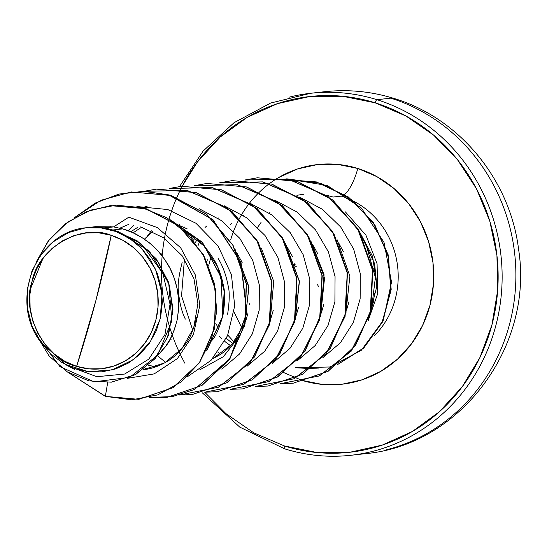 <?xml version="1.0" encoding="UTF-8"?>
<svg xmlns="http://www.w3.org/2000/svg" width="547" height="547" viewBox="0 0 547 547"><rect width="100%" height="100%" fill="white"/><g stroke="black" fill="none" stroke-linecap="round" stroke-linejoin="round"><path stroke-width="0.82" d="M294.183 265.391L295.086 266.095L294.532 264.57L295.756 264.987L294.532 264.57A1.559 0.971 108.6 0 0 295.024 266.081A1.559 0.971 108.6 0 0 295.086 266.095L296.221 266.478M373.622 293.582L374.962 293.452M374.674 271.531L372.705 270.115L374.674 271.531M390.743 98.159A72.847 23.036 -72.7 0 1 394.066 98.474A72.847 23.036 107.3 0 0 390.743 98.159L376.992 99.704L390.743 98.159A182.117 171.129 83.6 0 1 515.876 277.561A182.117 171.129 83.6 0 1 386.517 449.784A182.117 171.129 -96.4 0 0 515.876 277.561A182.117 171.129 -96.4 0 0 390.743 98.159M111.246 235.326L95.862 300.624L76.628 366.353C44.416 359.365 20.854 312.187 32.041 281.548C37.517 249.124 80.525 222.697 111.246 235.326L98.843 232.824L86.241 232.933L73.941 235.648L62.413 240.871L52.088 248.4L43.377 257.945L36.608 269.131L32.041 281.548L29.853 294.696L30.126 308.084L32.854 321.192L37.928 333.52L45.155 344.596L54.262 353.984L64.888 361.335L76.628 366.353L89.038 368.863L101.639 368.753L113.94 366.039L125.468 360.815L135.793 353.287L144.504 343.742L151.273 332.549L155.84 320.139L158.028 306.99L157.755 293.602L155.027 280.488L149.946 268.16L142.719 257.09L133.618 247.702L122.993 240.352L111.246 235.326A68.348 64.225 83.6 0 1 155.84 320.139A68.348 64.225 83.6 0 1 76.628 366.353A416.267 131.636 107.3 0 0 95.862 300.624A416.267 131.636 107.3 0 0 111.246 235.326M288.973 97.216A182.117 171.129 83.6 0 1 376.992 99.704A182.117 171.129 -96.4 0 0 288.973 97.216M184.907 363.283A178.992 168.196 83.6 0 1 196.291 163.519A178.992 168.196 83.6 0 1 375.139 102.815A3.125 0.985 -72.7 0 1 376.992 99.704A3.125 0.985 107.3 0 0 375.139 102.815L405.895 115.971L433.73 135.218L457.565 159.806L476.499 188.804L489.791 221.091L496.929 255.422L497.654 290.484L491.924 324.932L479.965 357.43L462.236 386.743L439.419 411.734L412.39 431.453L382.182 445.128L349.964 452.246L316.973 452.526L284.474 445.969L253.719 432.807L225.89 413.566L204.694 392.206M284.748 448.841A3.125 0.985 -72.7 0 1 284.597 448.827A3.125 0.985 -72.7 0 1 284.474 445.969A3.125 0.985 107.3 0 0 284.597 448.827A3.125 0.985 107.3 0 0 284.748 448.841A182.117 171.129 -96.4 0 0 372.767 451.323A182.117 171.129 -96.4 0 0 502.125 279.107A182.117 171.129 -96.4 0 0 376.992 99.704A182.117 171.129 83.6 0 1 502.125 279.107A182.117 171.129 83.6 0 1 372.767 451.323A182.117 171.129 83.6 0 1 284.748 448.841M374.654 335.502A82.754 77.763 -96.4 0 0 395.789 256.133A82.754 77.763 -96.4 0 0 341.335 196.127A27.753 8.773 107.3 0 0 357.8 168.462A110.508 103.834 83.6 0 1 429.894 305.588A110.508 103.834 83.6 0 1 301.821 380.315L321.889 384.37L342.251 384.192L362.141 379.796L380.787 371.351L397.478 359.181L411.563 343.755L422.51 325.656L429.894 305.588L433.429 284.331L432.985 262.683L428.574 241.487L420.369 221.556L408.684 203.648L393.963 188.469L376.78 176.585L357.8 168.462A27.753 8.773 -72.7 0 1 341.335 196.127L333.075 197.05A82.754 77.763 -96.4 0 0 326.518 195.327A82.754 77.763 83.6 0 1 333.075 197.05L341.335 196.127A82.754 77.763 -96.4 0 1 395.789 256.133A82.754 77.763 -96.4 0 1 374.654 335.502M303.571 194.267L296.891 195.293M373.765 300.618L371.447 308.911M91.24 227.299L113.605 226.896L104.251 227.949A73.886 69.428 83.6 0 1 112.785 230L122.644 228.899L113.605 226.896L128.839 217.173L113.605 226.896L95.588 226.677L85.571 227.819L100.839 227.867L115.766 231.477L129.632 238.471L141.755 248.509L155.539 269.315L162.015 293.684L160.23 318.751L150.446 341.629L133.728 359.502L112.162 369.881L88.559 371.734L65.756 364.589L40.916 342.326C8.431 300.884 35.965 232.345 85.571 227.819A73.503 69.066 83.6 0 1 141.755 248.509L150.651 260.01L157.249 273.22L161.201 287.49L162.363 302.279L160.674 317.014L156.216 330.962L149.126 343.673L139.738 354.511L128.449 363.037L115.67 368.91L102.05 371.823L88.074 371.68L74.385 368.452L61.633 362.305L50.276 353.451L40.916 342.326L31.979 326.019L27.35 307.824L27.35 289.035L31.945 270.977L40.779 254.895L53.25 241.795L68.532 232.571L85.571 227.819L104.251 227.949L113.605 226.896L122.644 228.899L112.785 230A73.886 69.428 83.6 0 1 113.195 230.13A73.886 69.428 -96.4 0 0 112.785 230A73.886 69.428 -96.4 0 0 104.251 227.949M137.851 227.251L130.747 231.743M191.224 237.61L192.756 235.764M195.293 237.733L193.433 240.195L195.293 237.733M182.13 262.587C178.712 275.941 177.495 285.568 178.486 291.455C179.382 302.429 181.666 311.66 185.344 319.127M230.608 345.779L224.776 341.472M222.068 339.092L219.108 336.186M207.368 259.757L206.889 261.302M232.666 343.53L226.656 338.6M157.221 356.042L166.479 345.219C170.124 341.041 173.686 332.597 177.16 319.879C179.101 306.682 179.266 297.178 177.645 291.36C175.566 280.515 172.23 271.408 167.635 264.037C161.878 254.724 155.464 247.408 148.408 242.095C139.54 235.477 130.952 231.073 122.644 228.899L132.552 232.523L141.885 237.514L150.473 243.771L158.145 251.162L164.763 259.538L170.199 268.721L174.356 278.532L177.166 288.761L178.575 299.209L178.568 309.65L177.16 319.879L174.39 329.677L170.322 338.86L165.057 347.222L157.215 356.042M196.517 317.691C193.481 329.759 190.035 338.19 186.178 342.983C180.237 351.359 174.021 357.444 167.526 361.225C159.225 366.141 151.28 368.931 143.697 369.615L143.3 369.656M183.724 229.986L194.301 236.947C201.33 242.218 207.737 249.528 213.528 258.875C218.096 266.17 221.432 275.271 223.545 286.177C225.173 292.542 225.015 302.047 223.067 314.689C219.812 326.956 216.256 335.414 212.4 340.043M227.634 314.217C229.583 301.021 229.74 291.517 228.126 285.698C226.041 274.854 222.704 265.746 218.109 258.375M187.286 228.933L177.214 224.543M236.872 253.001L242.157 262.403M245.596 321.445L248.037 313.11L245.562 321.609M237.603 337.267C231.545 345.636 225.214 351.721 218.602 355.523L212.523 358.805M270.833 318.621L273.274 310.272L270.799 318.778M298.484 307.571L296.036 315.947M321.315 312.932L323.756 304.604L321.274 313.116M338.62 242.916L339.721 244.728M70.262 366.832L96.846 376.705L124.654 374.039L148.811 359.119L164.975 334.497L170.028 304.187L162.938 273.521L144.408 247.853L117.461 231.538C126.685 235.395 134.781 241.056 141.755 248.509C134.986 241.193 126.89 235.538 117.461 231.538L113.195 230.13L136.996 240.666L156.203 258.793L168.722 282.539L172.989 309.151L168.421 335.448L155.492 358.189L135.718 374.483L111.376 382.162M30.509 288.898L42.898 258.587L30.509 288.898M138.883 399.31L172.989 387.686L199.587 362.702L214.622 328.467L215.867 290.409L203.258 254.376L178.794 225.774L146.24 208.756L110.467 205.597M111.458 382.148L135.697 374.49L155.485 358.203L168.414 335.461L172.989 309.164L168.722 282.546L156.21 258.793L136.996 240.666L113.4 230.164L118.289 231.661L149.31 251.073L168.736 283.25L171.867 320.898L157.755 355.085L129.584 377.368L94.091 381.847L60.013 366.709L36.102 334.791L49.264 356.2L67.466 371.987L88.84 380.856L111.273 382.168L134.924 374.818L154.411 359.229L167.498 337.396L172.715 311.961L169.543 285.896L158.418 262.184L140.654 243.442L117.461 231.538M110.371 205.61L146.24 208.756L178.794 225.774L203.252 254.369L215.867 290.402L214.622 328.453L199.6 362.682L173.009 387.673L138.808 399.317M105.339 396.363L138.699 399.331L172.797 387.7L199.388 362.709L214.417 328.48L215.655 290.423L203.046 254.396L178.582 225.802L146.035 208.783L110.268 205.624L86.508 211.662L65.339 223.839L48.157 241.159L36.047 262.286L49.045 240.01L67.671 222.096L90.604 210.116L116.121 205.159L142.275 207.764L167.006 217.85L188.346 234.731L204.557 257.131L214.308 283.291L216.756 311.127L211.655 338.354L199.395 362.702L180.934 382.114L157.782 394.879L131.854 399.816L105.339 396.363L107.711 382.476L105.339 396.363L67.206 371.823L105.339 396.363M127.198 378.38L154.213 373.881L177.385 358.586L193.419 334.593L199.819 305.363L195.347 274.977L180.647 247.75L157.365 227.614L128.839 217.173L157.365 227.614L180.647 247.75L195.347 274.977L199.819 305.363L193.419 334.593L177.385 358.586L154.213 373.881L127.198 378.38M145.222 369.348L143.622 369.416M119.868 228.154L128.436 224.516M133.167 232.803L141.673 227.162M205.063 227.436L206.725 226.027M218.103 218.274L218.629 217.98M230.301 224.605L231.969 223.19M243.34 215.443L243.873 215.149M368.206 320.549L376.869 286.163L372.61 256.495L358.449 229.699L374.592 263.592L376.869 286.163L368.206 320.549M227.791 335.126L234.034 341.902L227.791 335.126M197.221 239.34L195.334 242.56M217.986 352.241L219.463 353.225M320.528 316.522L324.542 278.067L310.799 240.892L324.056 274.744L320.521 316.535M184.086 226.807L183.717 227.176M295.291 319.345L299.4 281.671L285.561 243.723L299.305 280.885L295.298 319.318M273.753 281.479L270.047 322.197L273.753 281.479L261.37 248.174M199.785 369.84L223.347 356.699L240.577 334.791L223.347 356.699L199.792 369.834M244.194 326.689L248.94 287.483L235.087 249.384M170.575 219.88L202.096 242.102L221.015 276.679L222.786 315.995L206.718 350.73L222.615 316.85L221.33 277.835L202.698 242.793L170.596 219.901M368.138 320.747L377.697 293.691L377.074 263.763L365.916 235.142L345.369 211.874M211.34 255.387L208.735 265.377M215.668 323.14L218.65 328.672M322.73 357.793L340.46 342.702L353.307 322.518L360.138 298.874L360.302 273.719L353.683 249.097L340.74 227.026L322.429 209.303L300.139 197.385M193.912 236.639L192.517 239.101M184.442 258.984L181.556 295.872L192.756 330.354M297.493 360.623L315.222 345.533L328.07 325.349L334.901 301.705L335.058 276.55L328.446 251.928L315.503 229.856L297.192 212.133L274.902 200.216M179.785 224.256L178.965 225.179M162.432 252.256L161.392 254.984M170.63 338.272L171.232 339.167M272.256 363.454L289.985 348.364L302.833 328.179L309.664 304.535L309.821 279.38L303.209 254.758L290.266 232.68L271.955 214.964L249.658 203.046M151.369 230.813L147.587 235.825M158.213 356.302L165.577 362.394M247.018 366.285L264.748 351.195L277.596 331.01L284.426 307.366L284.584 282.211L277.972 257.589L265.028 235.511L246.711 217.795L224.42 205.87M133.789 225.282L128.483 230.841M144.989 368.377L146.309 369.184M221.781 369.116L239.511 354.025L252.358 333.841L259.189 310.197L259.346 285.042L252.735 260.42L239.791 238.342L221.473 220.626L199.183 208.701M147.129 206.287L142.343 207.703M110.255 226.52L109.325 227.374M187.498 376.664L211.053 360.343L227.531 335.735L234.69 305.93L231.449 274.676L218.041 245.911L195.956 223.251L167.792 209.542L136.88 206.527M105.352 396.274L67.766 372.172M75.178 217.227L95.923 202.814L119.424 194.007L144.319 191.327L169.16 194.93L213.015 219.723L241.008 262.43L246.957 312.836L229.911 358.873L194.397 389.532L172.387 396.596L149.345 397.457L167.17 397.348L201.898 385.485L229.33 359.707L245.056 323.968L246.437 283.743L233.022 245.172L206.622 214.157L170.999 195.45L131.246 191.942M192.298 394.531L227.135 382.654L254.567 356.876L270.293 321.137L271.674 280.905L258.259 242.335L231.853 211.327L196.236 192.619L156.586 189.098L144.059 191.32L187.06 190.363L226.909 207.593L256.817 239.887L271.756 281.473L269.37 324.897L250.389 362.387L218.492 387.235L179.676 394.982M169.296 188.489L212.298 187.539L252.153 204.763L282.061 237.056L296.994 278.642L294.607 322.067L275.626 359.557L243.73 384.404L204.913 392.151M194.534 185.659L237.535 184.708L277.391 201.932L307.298 234.225L322.238 275.811L319.845 319.236L300.864 356.726L268.967 381.574L230.157 389.32M219.778 182.828L262.772 181.877L302.628 199.101L332.535 231.395L347.475 272.98L345.082 316.405L326.101 353.895L294.211 378.75L255.394 386.49M245.015 179.997L288.009 179.047L327.865 196.27L357.772 228.564L372.712 270.15L370.326 313.575L351.338 351.065L319.448 375.919L280.632 383.659M286.874 178.828L327.202 185.467L361.423 208.058L384.001 242.335L391.536 282.081L383.31 320.268L361.355 350.258L330.046 366.982L295.298 367.762L319.147 368.999M242.355 329.014L234.068 312.173M74.645 217.535L100.99 200.264L131.143 191.949L170.794 195.477L206.41 214.185L232.817 245.193L246.225 283.763L244.844 323.995L229.118 359.728L201.686 385.505L166.958 397.375L149.215 397.491L172.278 396.602L194.294 389.505L229.795 358.764L246.772 312.645L240.707 262.211L212.578 219.538L168.62 194.862L143.745 191.341L118.843 194.117L95.356 203.026L74.645 217.535M179.471 395.002L218.274 387.269L250.164 362.429L269.151 324.959L271.558 281.548L256.646 239.969L226.766 207.662L186.944 190.411L143.957 191.32L156.374 189.118L196.024 192.647L231.641 211.347L258.047 242.362L271.462 280.932L270.081 321.157L254.362 356.897L226.923 382.674L192.195 394.544L179.573 395.009M169.194 188.489L181.618 186.288L221.268 189.816L256.885 208.523L283.291 239.538L296.7 278.108L295.318 318.333L279.592 354.073L252.16 379.85L217.426 391.714L204.81 392.178L243.593 384.397L275.449 359.536L294.409 322.053L296.782 278.655L281.862 237.104L251.982 204.81L212.168 187.573L169.194 188.489M194.431 185.659L206.855 183.457L246.506 186.985L282.122 205.693L308.529 236.701L321.944 275.271L320.563 315.503L304.836 351.236L277.397 377.013L242.67 388.883L230.048 389.348L268.844 381.56L300.706 356.685L319.653 319.188L322.012 275.777L307.058 234.212L277.151 201.939L237.309 184.729L194.329 185.679M219.668 182.828L232.092 180.633L271.736 184.154L307.359 202.855L333.766 233.87L347.181 272.44L345.8 312.672L330.073 348.405L302.635 374.182L267.907 386.052L255.292 386.517M244.906 179.997L257.336 177.802L296.98 181.324L332.603 200.031L359.003 231.046L372.418 269.616L371.037 309.841L355.311 345.581L327.872 371.358L293.144 383.221L280.529 383.686M337.554 364.576L363.734 348.09L382.558 321.916L391.187 289.37L388.117 254.69L373.348 222.465L348.46 197.036L316.371 181.912L280.83 179.327L316.111 181.925L348.159 196.995L373.047 222.355L387.85 254.512L391.002 289.137L382.476 321.67L363.769 347.885L337.684 364.473L363.297 348.336L381.888 322.894L390.804 291.243L388.561 257.322L375.071 225.412L351.68 199.628L321.014 183.354L286.662 178.848M293.144 383.221L328.084 371.331L355.516 345.56L371.242 309.821L372.63 269.589L359.215 231.019L332.808 200.011L297.192 181.303L257.439 177.789M267.907 386.052L302.847 374.162L330.285 348.384L346.005 312.645L347.386 272.413L333.978 233.843L307.564 202.834L271.948 184.127L232.195 180.619M242.67 388.883L277.609 376.992L305.041 351.215L320.768 315.475L322.149 275.25L308.74 236.68L282.334 205.665L246.718 186.965L206.964 183.45M217.535 391.7L252.365 379.823L279.804 354.046L295.53 318.313L296.912 278.081L283.503 239.511L257.097 208.496L221.48 189.795L181.72 186.281M199.662 241.548L197.898 246.02M280.42 383.679L319.236 375.939L351.126 351.092L370.114 313.595L372.5 270.17L357.56 228.591L327.653 196.291L287.804 179.067L244.803 180.025M255.182 386.51L293.999 378.77L325.889 353.923L344.877 316.426L347.263 273.001L332.323 231.422L302.416 199.122L262.567 181.898L219.566 182.855M235.08 249.364L248.83 286.553L244.81 325.014M337.082 239.689L349.895 276.187L345.766 313.691M371.687 307.776L375.379 277.486L366.941 247.572M346.538 310.163L348.979 301.821M343.284 251.497L338.62 242.93M224.803 341.417L230.636 345.745M317.998 254.218L313.383 245.753M192.817 235.812L191.272 237.665M296.064 315.831L298.484 307.558M292.734 256.981L287.36 247.367M152.681 231.429L144.401 239.169M212.557 358.77L231.996 344.282L245.131 322.696M148.552 365.382L156.08 366.709M222.793 315.968L224.167 291.277L217.672 266.915L203.771 245.781L183.888 230.137M230.779 239.456A110.508 103.834 83.6 0 1 357.8 168.462L337.731 164.415L317.363 164.585L297.479 168.982L278.402 177.679M182.219 186.226L197.385 162.035L220.202 137.044L247.23 117.331L277.438 103.65L309.65 96.532L342.641 96.251L375.139 102.815A178.992 168.196 83.6 0 1 491.924 324.932A178.992 168.196 83.6 0 1 284.474 445.969M282.833 372.192L301.821 380.315M140.682 226.875L163.744 237.904L182.24 255.859L193.98 278.738L197.891 303.749L193.659 327.981L181.96 348.521L164.517 362.982L143.403 369.581M316.863 251.893L315.988 251.976M295.011 262.779L294.532 264.57L295.011 262.779M294.019 264.215L294.532 264.57M371.283 257.91L370.264 258.116L371.283 257.91M370.545 259.21L371.645 258.991L370.545 259.21M374.319 269.439L372.384 268.071M318.696 286.874L317.575 284.741M295.031 266.081L294.3 265.562M179.546 186.548L203.108 151.081L234.048 122.699L270.608 103.048L310.573 93.291L324.323 91.746C347.988 89.154 371.208 91.383 393.977 98.439C459.562 118.084 510.201 180.031 518.59 249.398C534.07 345.977 460.704 445.463 364.917 453.709L351.167 455.254C328.624 457.73 306.436 455.589 284.611 448.827L239.73 427.091L202.281 392.787M74.686 369.505L65.12 364.329M269.897 212.544L269.309 213.104M261.028 222.458L257.705 227.231M249.282 303.674L249.473 304.221"/></g></svg>
